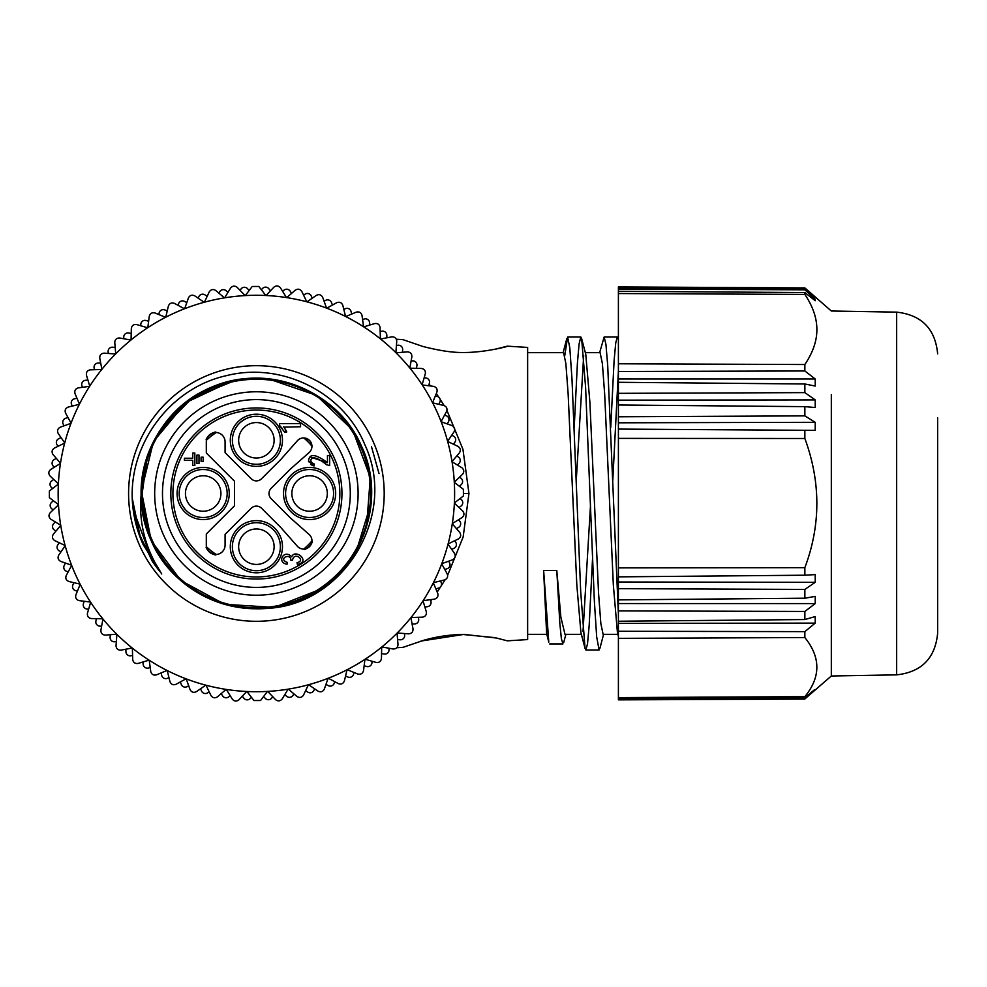 <?xml version="1.0" encoding="UTF-8"?>
<svg xmlns="http://www.w3.org/2000/svg" width="987" height="987" viewBox="0 0 987 987"><rect width="100%" height="100%" fill="white"/><g stroke="black" fill="none" stroke-linecap="round" stroke-linejoin="round"><path stroke-width="1.48" d="M831.325 394.603L831.325 675.996L831.325 394.603M396.33 339.232L402.992 339.651L422.781 346.425C439.24 350.656 452.712 352.68 463.199 352.495C485.69 352.717 511.908 345.45 507.318 346.166L494.327 349.423M527.638 639.564L527.638 493.5L527.638 639.564L507.318 640.834L496.449 638.021L464.519 634.456C449.295 634.542 435.859 636.825 423.83 640.255L402.992 647.349L396.811 647.731M420.943 641.069L463.199 634.505L494.339 637.577M804.861 288.697L804.861 289.82L815.213 299.246L815.213 300.727L804.861 292.559L804.861 294.434C812.881 306.414 816.891 318.11 816.878 329.535C816.94 340.848 812.93 352.507 804.861 364.524L618.405 363.784L618.405 286.933L804.861 287.908L815.213 297.445L804.861 288.697L618.405 287.599M804.861 370.964L618.405 371.494L618.405 378.971L815.213 378.983L804.861 370.964L804.861 364.524M815.213 378.983L815.213 386.053L804.861 383.98L618.405 382.29L618.405 378.971M804.861 392.629L618.405 393.344L618.405 400.154L815.213 399.908L804.861 392.629L804.861 383.98M815.213 399.908L815.213 407.52L804.861 406.644L618.405 404.991L618.405 400.154M804.861 415.872L618.405 416.785L618.405 422.806L815.213 422.313L804.861 415.872L804.861 406.644M815.213 422.313L815.213 430.357L618.405 429.086L815.213 430.357M804.861 575.211L618.405 576.852L618.405 582.009L815.213 582.305L815.213 574.594L804.861 575.211L804.861 567.661C820.839 525.096 820.839 482.038 804.861 438.499L804.861 430.69M815.213 582.305L804.861 589.424L618.405 588.659L618.405 582.009M804.861 598.208L618.405 599.886L618.405 603.55L815.213 603.588L815.213 596.395L804.861 598.208L804.861 589.424M815.213 603.588L804.861 611.459L618.405 610.891L618.405 603.55M804.861 619.552L618.405 621.242L618.405 623.352L815.213 623.118L815.213 616.567L804.861 619.552L804.861 611.459M815.213 623.118L804.861 631.631L618.405 631.261L618.405 623.352M814.423 689.765L804.861 697.735L804.861 696.649C820.839 677.094 820.839 657.404 804.861 637.553L804.861 631.631M815.213 689.753L804.861 698.944L618.405 699.857L618.405 631.261M618.405 286.958L804.861 287.92L831.325 311.004L896.652 312.139L896.652 674.861L831.325 675.996L804.861 698.944M447.642 575.285L463.15 536.99L468.961 493.5L462.928 449.233L446.926 410.407M444.125 405.571L440.066 399.118M438.759 397.169L436.291 393.603M430.591 386.003L429.111 384.128M527.638 493.5L527.638 347.436L527.638 493.5M425.076 607.684L425.742 606.906M430.727 600.836L431.763 599.504M437.204 592.089L445.125 579.739M412.085 624.006L414.663 623.944A4.17 4.17 0 0 0 418.648 618.948L418.315 617.294M397.601 639.576L400.154 639.773A4.17 4.17 0 0 0 404.645 635.221L404.485 633.543M381.55 653.53L384.079 654.011A4.17 4.17 0 0 0 389.026 649.952L389.038 648.262M364.141 665.744L366.609 666.472A4.17 4.17 0 0 0 371.939 662.956L372.136 661.278M345.549 676.058L347.917 677.045A4.17 4.17 0 0 0 353.593 674.109L353.963 672.455M325.969 684.373L328.227 685.607A4.17 4.17 0 0 0 334.186 683.275L334.729 681.672M305.637 690.604L307.759 692.072A4.17 4.17 0 0 0 313.928 690.369L314.631 688.827M284.774 694.675L286.724 696.353A4.17 4.17 0 0 0 293.028 695.304L293.892 693.849M263.578 696.538L265.355 698.414A4.17 4.17 0 0 0 271.733 698.031L272.745 696.674M242.321 696.18L243.888 698.228A4.17 4.17 0 0 0 250.266 698.512L251.414 697.266M221.211 693.602L222.556 695.798A4.17 4.17 0 0 0 228.873 696.748L230.144 695.638M200.484 688.827L201.595 691.147A4.17 4.17 0 0 0 207.776 692.763L209.158 691.776M180.374 681.918L181.238 684.336A4.17 4.17 0 0 0 187.222 686.594L188.69 685.755M161.103 672.937L161.695 675.441A4.17 4.17 0 0 0 167.408 678.303L168.962 677.625M142.868 661.993L143.201 664.547A4.17 4.17 0 0 0 148.581 667.989L150.197 667.483M125.88 649.199L125.941 651.778A4.17 4.17 0 0 0 130.938 655.763L132.591 655.43M110.31 634.715L110.112 637.269A4.17 4.17 0 0 0 114.665 641.76L116.343 641.599M96.356 618.664L95.887 621.193A4.17 4.17 0 0 0 99.934 626.14L101.636 626.153M84.142 601.256L83.414 603.723A4.17 4.17 0 0 0 86.93 609.053L88.608 609.25M73.828 582.663L72.841 585.032A4.17 4.17 0 0 0 75.777 590.707L77.43 591.077M65.512 563.083L64.278 565.341A4.17 4.17 0 0 0 66.61 571.3L68.214 571.843M59.282 542.751L57.814 544.873A4.17 4.17 0 0 0 59.516 551.03L61.058 551.745M55.21 521.876L53.532 523.838A4.17 4.17 0 0 0 54.581 530.142L56.037 531.006M53.347 500.693L51.472 502.469A4.17 4.17 0 0 0 51.855 508.848L53.212 509.86M53.705 479.435L51.657 481.002A4.17 4.17 0 0 0 51.373 487.381L52.619 488.528M56.284 458.326L54.088 459.671A4.17 4.17 0 0 0 53.138 465.987L54.248 467.258M61.058 437.599L58.739 438.709A4.17 4.17 0 0 0 57.123 444.89L58.11 446.272M67.967 417.489L65.549 418.34A4.17 4.17 0 0 0 63.291 424.336L64.13 425.804M76.949 398.217L74.444 398.81A4.17 4.17 0 0 0 71.582 404.522L72.261 406.076M87.892 379.983L85.338 380.316A4.17 4.17 0 0 0 81.896 385.695L82.402 387.311M100.686 362.994L98.108 363.056A4.17 4.17 0 0 0 94.123 368.052L94.456 369.706M115.171 347.424L112.617 347.227A4.17 4.17 0 0 0 108.126 351.779L108.286 353.457M131.222 333.47L128.692 332.989A4.17 4.17 0 0 0 123.745 337.048L123.733 338.738M148.63 321.256L146.162 320.528A4.17 4.17 0 0 0 140.833 324.044L140.635 325.722M167.222 310.942L164.854 309.955A4.17 4.17 0 0 0 159.178 312.891L158.808 314.545M186.802 302.627L184.544 301.393A4.17 4.17 0 0 0 178.585 303.725L178.042 305.328M207.134 296.396L205.012 294.928A4.17 4.17 0 0 0 198.856 296.631L198.14 298.173M228.009 292.325L226.048 290.647A4.17 4.17 0 0 0 219.743 291.696L218.88 293.151M249.193 290.462L247.416 288.586A4.17 4.17 0 0 0 241.038 288.969L240.026 290.326M270.45 290.82L268.883 288.772A4.17 4.17 0 0 0 262.505 288.488L261.358 289.734M291.56 293.398L290.215 291.202A4.17 4.17 0 0 0 283.898 290.252L282.627 291.362M312.287 298.173L311.176 295.853A4.17 4.17 0 0 0 304.995 294.237L303.614 295.224M332.397 305.082L331.546 302.664A4.17 4.17 0 0 0 325.55 300.406L324.081 301.245M351.668 314.063L351.076 311.559A4.17 4.17 0 0 0 345.364 308.697L343.809 309.375M369.903 325.007L369.57 322.453A4.17 4.17 0 0 0 364.191 319.011L362.574 319.517M386.892 337.801L386.83 335.222A4.17 4.17 0 0 0 381.833 331.237L380.18 331.57M402.462 352.285L402.659 349.731A4.17 4.17 0 0 0 398.106 345.24L396.429 345.401M416.415 368.336L416.896 365.807A4.17 4.17 0 0 0 412.837 360.86L411.147 360.847M428.629 385.744L429.357 383.277A4.17 4.17 0 0 0 425.841 377.947L424.163 377.75M438.944 404.337L439.931 401.968A4.17 4.17 0 0 0 436.994 396.293L435.341 395.923M447.259 423.916L448.493 421.659A4.17 4.17 0 0 0 446.161 415.7L444.557 415.157M453.489 444.249L454.958 442.127A4.17 4.17 0 0 0 453.255 435.97L451.713 435.255M457.561 465.124L459.239 463.162A4.17 4.17 0 0 0 458.19 456.858L456.734 455.994M459.424 486.307L461.299 484.531A4.17 4.17 0 0 0 460.917 478.152L459.56 477.14M459.066 507.565L461.114 505.998A4.17 4.17 0 0 0 461.398 499.619L460.152 498.472M456.487 528.674L458.684 527.329A4.17 4.17 0 0 0 459.634 521.013L458.523 519.742M451.713 549.401L454.032 548.291A4.17 4.17 0 0 0 455.649 542.11L454.662 540.728M444.804 569.511L447.222 568.66A4.17 4.17 0 0 0 449.48 562.664L448.641 561.196M435.822 588.783L438.327 588.19A4.17 4.17 0 0 0 441.189 582.478L440.51 580.924M424.879 607.017L427.433 606.684A4.17 4.17 0 0 0 430.875 601.305L430.369 599.689M618.405 393.344L618.405 382.29M618.405 416.785L618.405 404.991M618.405 422.806L618.405 428.691M804.861 438.499L618.405 438.388L618.405 429.086M618.405 438.388L618.405 567.87L804.861 567.661M618.405 576.852L618.405 567.87M618.405 599.886L618.405 588.659M618.405 621.242L618.405 610.891M804.861 637.553L618.405 638.355M804.861 696.649L618.405 697.587M804.861 697.735L618.405 698.858M804.861 699.092L618.405 699.857M804.861 289.82L618.405 289.043M813.313 299.234L815.213 299.246M804.861 292.559L618.405 291.313M804.861 294.434L618.405 293.534M618.405 371.494L618.405 363.784M527.638 352.655L563.577 352.655L565.859 363.5L568.142 393.912L576.815 584.921L580.924 632.544M543.603 570.486L546.638 633.654L548.784 642.105L543.763 572.127M543.652 570.486L556.791 570.486L560.875 617.22L564.971 634.283M562.923 643.82L561.393 638.762L559.851 623.685L556.791 570.486M583.021 631.359L590.423 506.59M585.328 352.655L600.096 352.655L602.378 363.512L604.661 393.912L613.334 584.884L617.43 632.519M617.899 634.345L603.119 634.345L600.836 623.5L598.554 593.088L589.881 402.067L585.784 354.456M583.675 355.665L576.272 480.459M618.405 370.791L612.791 480.472M618.158 338.64L617.331 337.036L615.752 342.785L614.124 360.317L610.743 427.396M599.072 649.828L596.666 636.788L594.334 600.676L585.612 387.509L581.639 338.64L580.812 337.011L579.085 343.932L577.407 363.13L574.224 427.371M618.405 614.445L607.708 365.548L605.932 344.315L604.143 337.011L599.64 352.655M592.484 559.654L589.177 625.487L587.536 643.746L585.883 649.989L585.057 648.41L580.701 591.744L571.991 378.983L569.807 347.88L567.624 337.011L564.761 355.641M937.65 417.834L937.65 633.136C935.281 658.144 921.611 672.061 896.652 674.861M937.65 420.006L937.65 629.126M350.582 531.894A101.723 101.723 0 0 1 176.044 555.878A101.723 101.723 0 0 1 242.531 392.727A101.723 101.723 0 0 1 350.582 531.894M263.492 607.523A114.245 114.245 0 0 0 283.232 382.462A114.245 114.245 0 0 0 142.584 483.519A114.245 114.245 0 0 0 263.492 607.523M356.566 550.462L371.346 502.099C372.704 482.643 369.422 464.001 361.501 446.173C337.505 389.396 264.664 361.785 209.059 388.385C152.282 412.381 124.67 485.222 151.27 540.827L141.388 490.995L153.454 441.621L185.914 402.56L231.92 380.908M268.637 378.959L316.346 395.293L352.692 430.172L370.285 477.412L366.498 527.65M147.347 456.265L141.425 498.928L151.27 540.827C175.267 597.604 248.107 625.215 303.712 598.615C360.489 574.619 388.101 501.778 361.501 446.173C337.505 389.396 264.664 361.785 209.059 388.385C152.282 412.381 124.67 485.222 151.27 540.827C175.267 597.604 248.107 625.215 303.712 598.615C360.489 574.619 388.101 501.778 361.501 446.173C337.505 389.396 264.664 361.785 209.059 388.385C152.282 412.381 124.67 485.222 151.27 540.827C175.267 597.604 248.107 625.215 303.712 598.615C360.489 574.619 388.101 501.778 361.501 446.173C337.505 389.396 264.664 361.785 209.059 388.385C152.282 412.381 124.67 485.222 151.27 540.827C175.267 597.604 248.107 625.215 303.712 598.615C360.489 574.619 388.101 501.778 361.501 446.173C337.505 389.396 264.664 361.785 209.059 388.385C152.282 412.381 124.67 485.222 151.27 540.827L180.966 580.627L224.617 604.278L274.189 607.4L320.43 589.301M371.482 446.679L379.02 473.563M132.307 498.632L140.524 538.026L161.72 573.965C145.422 549.08 138.562 522.765 141.129 495.042C139.512 441.917 179.363 391.592 231.427 380.957C283.109 368.583 340.503 397.354 361.501 446.173C341.144 399.019 286.847 370.285 236.399 379.958L192.231 397.958L158.858 432.059M152.356 561.381L138.168 531.709L132.32 499.336M152.627 561.8L133.282 509.514M141.116 495.129A115.282 115.282 0 0 0 265.158 608.448C342.033 606.684 398.6 516.608 364.832 444.668C343.575 392.727 281.998 361.415 226.344 375.677C170.295 387.94 127.928 444.421 132.492 502.963C133.615 517.422 137.156 531.277 143.09 544.516L161.708 573.978M159.709 571.535L152.923 562.306M139.192 534.769L132.492 502.889M139.858 545.971A127.804 127.804 0 0 1 203.914 376.96A127.804 127.804 0 0 1 372.926 441.029A127.804 127.804 0 0 1 308.857 610.04A127.804 127.804 0 0 1 139.858 545.971M80.095 584.131L68.979 581.516C66.092 580.393 65.179 578.382 66.252 575.483L71.669 565.415A198.227 198.227 0 0 0 80.095 584.131A198.227 198.227 0 0 0 80.194 584.329A198.227 198.227 0 0 0 90.533 602.07L79.207 600.627C76.283 599.775 75.172 597.863 75.863 594.902L80.194 584.329M71.595 565.218A198.227 198.227 0 0 1 65.167 545.712L58.726 555.15C57.431 557.902 58.122 559.999 60.799 561.443L71.595 565.218A198.227 198.227 0 0 0 71.669 565.415M65.105 545.503A198.227 198.227 0 0 1 60.75 525.442L53.372 534.152C51.793 536.755 52.262 538.914 54.766 540.629L65.105 545.503A198.227 198.227 0 0 0 65.167 545.712M60.713 525.22A198.227 198.227 0 0 1 58.48 504.813L50.226 512.709C48.388 515.128 48.634 517.324 50.954 519.298L60.713 525.22A198.227 198.227 0 0 0 60.75 525.442M58.467 504.604A198.227 198.227 0 0 1 58.381 484.062L49.35 491.057L49.375 497.682L58.467 504.604A198.227 198.227 0 0 0 58.48 504.813M58.393 483.852A198.227 198.227 0 0 1 60.454 463.421L50.744 469.43C48.437 471.416 48.215 473.612 50.078 476.018L58.393 483.852A198.227 198.227 0 0 0 58.381 484.062M60.491 463.211A198.227 198.227 0 0 1 64.673 443.101L54.384 448.061C51.879 449.801 51.435 451.96 53.027 454.551L60.491 463.211A198.227 198.227 0 0 0 60.454 463.421M64.735 442.892A198.227 198.227 0 0 1 70.99 423.337L60.232 427.198C57.567 428.666 56.901 430.764 58.221 433.503L64.735 442.892A198.227 198.227 0 0 0 64.673 443.101M71.064 423.139A198.227 198.227 0 0 1 79.342 404.349L68.239 407.063C65.438 408.236 64.55 410.259 65.574 413.121L71.064 423.139A198.227 198.227 0 0 0 70.99 423.337M79.441 404.152A198.227 198.227 0 0 1 89.632 386.324L78.306 387.866C75.394 388.742 74.296 390.655 75.024 393.616L79.441 404.152A198.227 198.227 0 0 0 79.342 404.349M89.743 386.151A198.227 198.227 0 0 1 101.747 369.483L90.323 369.829C87.337 370.396 86.054 372.185 86.461 375.208L89.743 386.151A198.227 198.227 0 0 0 89.632 386.324M101.883 369.323A198.227 198.227 0 0 1 115.553 354L104.166 353.149C101.13 353.408 99.662 355.049 99.749 358.096L101.883 369.323A198.227 198.227 0 0 0 101.747 369.483M115.713 353.852A198.227 198.227 0 0 1 130.913 340.046L119.661 338.01C116.626 337.949 114.998 339.429 114.763 342.464L115.713 353.852A198.227 198.227 0 0 0 115.553 354M131.074 339.91A198.227 198.227 0 0 1 147.643 327.77L136.675 324.575C133.652 324.18 131.876 325.488 131.333 328.486L131.074 339.91A198.227 198.227 0 0 0 130.913 340.046M147.816 327.647A198.227 198.227 0 0 1 165.557 317.308L154.984 312.978C152.023 312.287 150.11 313.397 149.259 316.321L147.816 327.647A198.227 198.227 0 0 0 147.643 327.77M165.754 317.209A198.227 198.227 0 0 1 184.47 308.783L174.403 303.367C171.541 302.367 169.53 303.28 168.37 306.093L165.754 317.209A198.227 198.227 0 0 0 165.557 317.308M184.668 308.709A198.227 198.227 0 0 1 204.173 302.281L194.735 295.841C191.984 294.545 189.886 295.236 188.443 297.914L184.668 308.709A198.227 198.227 0 0 0 184.47 308.783M204.383 302.219A198.227 198.227 0 0 1 224.456 297.864L215.734 290.486C213.13 288.907 210.971 289.376 209.256 291.881L204.383 302.219A198.227 198.227 0 0 0 204.173 302.281M224.666 297.827A198.227 198.227 0 0 1 245.072 295.594L237.176 287.34C234.758 285.502 232.562 285.749 230.588 288.068L224.666 297.827A198.227 198.227 0 0 0 224.456 297.864M245.282 295.582A198.227 198.227 0 0 1 265.824 295.495L258.828 286.464L252.203 286.489L245.282 295.582A198.227 198.227 0 0 0 245.072 295.594M266.034 295.508A198.227 198.227 0 0 1 286.464 297.568L280.456 287.859C278.47 285.551 276.274 285.329 273.868 287.192L266.034 295.508A198.227 198.227 0 0 0 265.824 295.495M286.674 297.605A198.227 198.227 0 0 1 306.784 301.788L301.825 291.498C300.085 288.994 297.926 288.549 295.335 290.141L286.674 297.605A198.227 198.227 0 0 0 286.464 297.568M306.994 301.849A198.227 198.227 0 0 1 326.549 308.104L322.687 297.346C321.219 294.681 319.122 294.015 316.383 295.335L306.994 301.849A198.227 198.227 0 0 0 306.784 301.788M326.746 308.178A198.227 198.227 0 0 1 345.536 316.457L342.822 305.353C341.65 302.553 339.627 301.664 336.764 302.688L326.746 308.178A198.227 198.227 0 0 0 326.549 308.104M345.734 316.556A198.227 198.227 0 0 1 363.561 326.746L362.019 315.421C361.143 312.509 359.231 311.411 356.27 312.139L345.734 316.556A198.227 198.227 0 0 0 345.536 316.457M363.734 326.857A198.227 198.227 0 0 1 380.402 338.862L380.057 327.437C379.489 324.452 377.7 323.156 374.678 323.576L363.734 326.857A198.227 198.227 0 0 0 363.561 326.746M380.563 338.997A198.227 198.227 0 0 1 395.886 352.667L396.737 341.28C396.478 338.245 394.837 336.777 391.79 336.863L380.563 338.997A198.227 198.227 0 0 0 380.402 338.862M396.034 352.828A198.227 198.227 0 0 1 409.839 368.028L411.875 356.776C411.949 353.741 410.456 352.112 407.421 351.878L396.034 352.828A198.227 198.227 0 0 0 395.886 352.667M409.975 368.188A198.227 198.227 0 0 1 422.115 384.757L425.323 373.777C425.705 370.767 424.398 368.99 421.4 368.447L409.975 368.188A198.227 198.227 0 0 0 409.839 368.028M422.239 384.93A198.227 198.227 0 0 1 432.577 402.671L436.908 392.098C437.599 389.137 436.488 387.225 433.577 386.373L422.239 384.93A198.227 198.227 0 0 0 422.115 384.757M432.676 402.869L443.792 405.484C446.679 406.607 447.592 408.618 446.519 411.517L441.103 421.585A198.227 198.227 0 0 0 432.676 402.869A198.227 198.227 0 0 0 432.577 402.671M441.177 421.782A198.227 198.227 0 0 1 447.604 441.288L454.045 431.85C455.34 429.098 454.649 427.001 451.972 425.557L441.177 421.782A198.227 198.227 0 0 0 441.103 421.585M447.666 441.497A198.227 198.227 0 0 1 452.021 461.558L459.411 452.848C460.978 450.245 460.51 448.086 458.005 446.371L447.666 441.497A198.227 198.227 0 0 0 447.604 441.288M452.058 461.78A198.227 198.227 0 0 1 454.291 482.187L462.545 474.291C464.383 471.872 464.149 469.676 461.817 467.702L452.058 461.78A198.227 198.227 0 0 0 452.021 461.558M454.304 482.396A198.227 198.227 0 0 1 454.39 502.938L463.421 495.943L463.397 489.318L454.304 482.396A198.227 198.227 0 0 0 454.291 482.187M454.378 503.148A198.227 198.227 0 0 1 452.317 523.579L462.027 517.57C464.334 515.584 464.556 513.388 462.693 510.982L454.378 503.148A198.227 198.227 0 0 0 454.39 502.938M452.28 523.789A198.227 198.227 0 0 1 448.098 543.899L458.387 538.939C460.892 537.199 461.336 535.04 459.745 532.449L452.28 523.789A198.227 198.227 0 0 0 452.317 523.579M448.036 544.108A198.227 198.227 0 0 1 441.781 563.663L452.539 559.802C455.204 558.334 455.871 556.236 454.551 553.497L448.036 544.108A198.227 198.227 0 0 0 448.098 543.899M441.707 563.861A198.227 198.227 0 0 1 433.429 582.651L444.532 579.937C447.333 578.764 448.221 576.741 447.197 573.879L441.707 563.861A198.227 198.227 0 0 0 441.781 563.663M433.33 582.848A198.227 198.227 0 0 1 423.139 600.676L434.465 599.134C437.377 598.258 438.475 596.345 437.747 593.384L433.33 582.848A198.227 198.227 0 0 0 433.429 582.651M423.028 600.849A198.227 198.227 0 0 1 411.024 617.517L422.448 617.171C425.434 616.604 426.729 614.815 426.31 611.792L423.028 600.849A198.227 198.227 0 0 0 423.139 600.676M410.888 617.677A198.227 198.227 0 0 1 397.218 633L408.606 633.851C411.641 633.592 413.109 631.951 413.022 628.904L410.888 617.677A198.227 198.227 0 0 0 411.024 617.517M397.058 633.148A198.227 198.227 0 0 1 381.858 646.954L393.11 648.99C396.145 649.051 397.786 647.571 398.008 644.536L397.058 633.148A198.227 198.227 0 0 0 397.218 633M381.698 647.09A198.227 198.227 0 0 1 365.128 659.23L376.109 662.425C379.119 662.82 380.896 661.512 381.438 658.514L381.698 647.09A198.227 198.227 0 0 0 381.858 646.954M364.956 659.353A198.227 198.227 0 0 1 347.214 669.692L357.787 674.022C360.748 674.713 362.661 673.603 363.512 670.679L364.956 659.353A198.227 198.227 0 0 0 365.128 659.23M347.029 669.791A198.227 198.227 0 0 1 328.301 678.217L338.368 683.633C341.231 684.633 343.254 683.72 344.401 680.907L347.029 669.791A198.227 198.227 0 0 0 347.214 669.692M328.103 678.291A198.227 198.227 0 0 1 308.598 684.719L318.036 691.159C320.787 692.455 322.885 691.764 324.328 689.086L328.103 678.291A198.227 198.227 0 0 0 328.301 678.217M308.388 684.781A198.227 198.227 0 0 1 288.327 689.136L297.038 696.514C299.641 698.093 301.8 697.624 303.515 695.119L308.388 684.781A198.227 198.227 0 0 0 308.598 684.719M288.105 689.173A198.227 198.227 0 0 1 267.699 691.406L275.595 699.66C278.026 701.498 280.209 701.251 282.183 698.932L288.105 689.173A198.227 198.227 0 0 0 288.327 689.136M267.489 691.418A198.227 198.227 0 0 1 246.947 691.505L253.943 700.536L260.568 700.511L267.489 691.418A198.227 198.227 0 0 0 267.699 691.406M246.738 691.492A198.227 198.227 0 0 1 226.307 689.432L232.315 699.141C234.301 701.449 236.498 701.671 238.903 699.808L246.738 691.492A198.227 198.227 0 0 0 246.947 691.505M226.097 689.395A198.227 198.227 0 0 1 205.987 685.212L210.947 695.502C212.686 698.006 214.845 698.451 217.436 696.859L226.097 689.395A198.227 198.227 0 0 0 226.307 689.432M205.777 685.151A198.227 198.227 0 0 1 186.222 678.896L190.084 689.654C191.552 692.319 193.649 692.985 196.388 691.665L205.777 685.151A198.227 198.227 0 0 0 205.987 685.212M186.025 678.822A198.227 198.227 0 0 1 167.235 670.543L169.949 681.647C171.121 684.447 173.144 685.336 176.007 684.312L186.025 678.822A198.227 198.227 0 0 0 186.222 678.896M167.037 670.444A198.227 198.227 0 0 1 149.21 660.254L150.752 671.579C151.628 674.491 153.553 675.589 156.501 674.861L167.037 670.444A198.227 198.227 0 0 0 167.235 670.543M149.037 660.143A198.227 198.227 0 0 1 132.369 648.138L132.714 659.563C133.282 662.548 135.071 663.844 138.094 663.424L149.037 660.143A198.227 198.227 0 0 0 149.21 660.254M132.209 648.003A198.227 198.227 0 0 1 116.885 634.333L116.034 645.72C116.293 648.755 117.934 650.223 120.982 650.137L132.209 648.003A198.227 198.227 0 0 0 132.369 648.138M116.737 634.172A198.227 198.227 0 0 1 102.932 618.972L100.896 630.224C100.834 633.259 102.315 634.888 105.35 635.122L116.737 634.172A198.227 198.227 0 0 0 116.885 634.333M102.796 618.812A198.227 198.227 0 0 1 90.656 602.243L87.461 613.223C87.078 616.233 88.374 618.01 91.372 618.553L102.796 618.812A198.227 198.227 0 0 0 102.932 618.972M342.008 454.945A93.901 93.901 0 0 1 294.94 579.122A93.901 93.901 0 0 1 170.763 532.055A93.901 93.901 0 0 1 217.831 407.878A93.901 93.901 0 0 1 342.008 454.945M326.105 464.371L326.882 464.914M328.733 465.531L329.646 465.568L329.646 455.525L327.45 455.525L327.45 462.681L310.078 456.956M327.45 462.681C308.956 448.888 308.98 459.103 308.536 461.003L308.66 461.768M310.584 464.421L313.237 465.728M286.501 431.405L285.329 429.185M284.022 427.161L300.554 426.742L300.554 423.596L279.555 423.596L279.555 425.496M280.098 425.989L282.418 428.679M284.059 431.245L286.761 431.948L283.713 426.742M216.227 554.497C215.314 557.026 204.21 548.291 206.456 546.798A73.026 73.026 0 0 0 216.227 554.497L211.317 553.423L207.838 550.265M206.456 546.798L207.43 549.562M311.941 540.901C314.446 541.888 304.81 551.56 303.786 549.056A73.026 73.026 0 0 0 311.941 540.901L311.559 543.208M303.786 549.056L306.599 548.501M308.82 547.23L309.499 546.613M310.128 545.922L310.621 545.219M310.954 544.664L311.386 543.714M311.386 443.286L311.941 446.099A73.026 73.026 0 0 0 303.786 437.944L309.474 440.362L311.769 444.557M310.115 441.066L309.499 440.387M308.808 439.758L308.104 439.264M307.549 438.931L306.599 438.499M306.093 438.327L305.328 438.117M206.456 440.202C204.21 438.721 215.302 429.974 216.227 432.503A73.026 73.026 0 0 0 206.456 440.202L207.048 438.228M216.227 432.503L213.303 432.799M212.538 433.046L211.563 433.453M210.737 433.91L209.886 434.502M209.096 435.205L208.467 435.884M207.838 436.735L207.43 437.438M210.354 565.613A85.548 85.548 0 0 1 184.273 447.469A85.548 85.548 0 0 1 302.417 421.387A85.548 85.548 0 0 1 328.498 539.531A85.548 85.548 0 0 1 210.354 565.613A85.548 85.548 0 0 1 184.273 447.469A85.548 85.548 0 0 1 302.417 421.387A85.548 85.548 0 0 1 328.498 539.531A85.548 85.548 0 0 1 210.354 565.613M196.919 455.093L196.919 463.446L199.004 463.446L199.004 455.093L196.919 455.093M201.089 457.191L201.089 461.361L203.174 461.361L203.174 457.191L201.089 457.191M192.749 453.008L192.749 458.227L184.396 458.227L184.396 460.312L192.749 460.312L192.749 465.531L194.834 465.531L194.834 453.008L192.749 453.008M297.395 564.441C311.213 561.615 295.236 548.155 291.659 556.828C284.157 548.587 276.101 562.405 287.02 564.243L287.39 562.442C277.31 558.926 290.807 552.214 290.918 560.332L292.51 560.332C293.99 550.783 306.612 560.678 297.025 562.639L297.395 564.441M308.438 461.015L314.039 465.839M314.026 465.963L314.397 464.075C311.004 462.619 310.041 460.855 311.522 458.807C313.718 456.636 318.505 458.412 325.858 464.174M325.87 464.174L329.152 465.568M279.568 425.483L284.429 431.948L286.761 431.948M206.308 533.992L234.474 505.813L234.474 481.187L206.308 453.008L206.308 441.88A9.389 9.389 0 0 1 215.697 432.491A9.389 9.389 0 0 1 225.085 441.88L225.085 452.614L251.216 478.744A7.304 7.304 0 0 0 261.555 478.744L280.801 459.498L297.346 440.757A8.34 8.34 0 0 1 309.499 440.387A8.34 8.34 0 0 1 309.128 452.539L290.388 469.084L271.141 488.331A7.304 7.304 0 0 0 271.141 498.669L290.388 517.916L309.128 534.46A8.34 8.34 0 0 1 309.499 546.613A8.34 8.34 0 0 1 297.346 546.243L280.801 527.502L261.555 508.256A7.304 7.304 0 0 0 251.216 508.256L225.085 534.386L225.085 545.12A9.389 9.389 0 0 1 215.697 554.509A9.389 9.389 0 0 1 206.308 545.12L206.308 533.992M234.4 532.672A26.081 26.081 0 0 1 279.531 534.683A26.081 26.081 0 0 1 255.226 572.768A26.081 26.081 0 0 1 234.4 532.672M236.164 533.794A23.996 23.996 0 0 0 255.312 570.683A23.996 23.996 0 0 0 277.68 535.645A23.996 23.996 0 0 0 236.164 533.794A23.996 23.996 0 0 0 249.662 569.746A23.996 23.996 0 0 0 280.382 546.712M271.339 556.249A17.741 17.741 0 0 1 246.849 561.652A17.741 17.741 0 0 1 241.433 537.162A17.741 17.741 0 0 1 265.935 531.759A17.741 17.741 0 0 1 271.339 556.249M242.296 566.131L240.643 564.811M268.353 567.513L272.141 564.811M236.164 427.383A23.996 23.996 0 0 0 255.312 464.26A23.996 23.996 0 0 0 277.68 429.234A23.996 23.996 0 0 0 236.164 427.383A23.996 23.996 0 0 0 249.662 463.322A23.996 23.996 0 0 0 280.382 440.288M234.4 426.261A26.081 26.081 0 0 1 279.531 428.272A26.081 26.081 0 0 1 255.226 466.345A26.081 26.081 0 0 1 234.4 426.261M271.339 449.838A17.741 17.741 0 0 1 246.849 455.241A17.741 17.741 0 0 1 241.433 430.751A17.741 17.741 0 0 1 265.935 425.348A17.741 17.741 0 0 1 271.339 449.838M244.418 419.487L240.643 422.189M289.364 480.595A23.996 23.996 0 0 0 308.524 517.472A23.996 23.996 0 0 0 330.892 482.433A23.996 23.996 0 0 0 289.364 480.595M287.612 479.472A26.081 26.081 0 0 1 332.742 481.483A26.081 26.081 0 0 1 308.438 519.557A26.081 26.081 0 0 1 287.612 479.472M324.538 503.037A17.741 17.741 0 0 1 300.048 508.453A17.741 17.741 0 0 1 294.644 483.963A17.741 17.741 0 0 1 319.134 478.547A17.741 17.741 0 0 1 324.538 503.037M330.398 505.467L328.153 508.712M181.189 479.472A26.081 26.081 0 0 1 226.319 481.483A26.081 26.081 0 0 1 202.014 519.557A26.081 26.081 0 0 1 181.189 479.472M182.953 480.595A23.996 23.996 0 0 0 202.113 517.472A23.996 23.996 0 0 0 224.468 482.433A23.996 23.996 0 0 0 182.953 480.595A23.996 23.996 0 0 0 196.45 516.534A23.996 23.996 0 0 0 227.17 493.5M218.127 503.037A17.741 17.741 0 0 1 193.637 508.453A17.741 17.741 0 0 1 188.233 483.963A17.741 17.741 0 0 1 212.723 478.547A17.741 17.741 0 0 1 218.127 503.037M183.755 479.411L185.075 477.745M182.373 505.467L185.075 509.255M464.889 493.5L468.961 493.5M186.037 448.591A83.463 83.463 0 0 0 252.672 576.877A83.463 83.463 0 0 0 330.448 455.032A83.463 83.463 0 0 0 186.037 448.591M527.638 347.436L507.318 346.166M562.923 643.931L549.648 643.931M565.884 634.345L563.762 642.34M527.638 634.345L546.81 634.345M564.971 634.345L581.38 634.345M618.17 338.627L618.405 339.54M599.936 648.262L603.575 634.345M581.651 338.627L585.784 354.407M617.331 337.011L604.143 337.011M580.812 337.011L567.673 337.011M599.072 649.989L585.883 649.989M617.43 632.581L618.405 636.294M580.924 632.593L585.057 648.41M563.121 352.655L566.797 338.603M896.652 312.139C921.611 314.939 935.281 328.856 937.65 353.864"/></g></svg>
